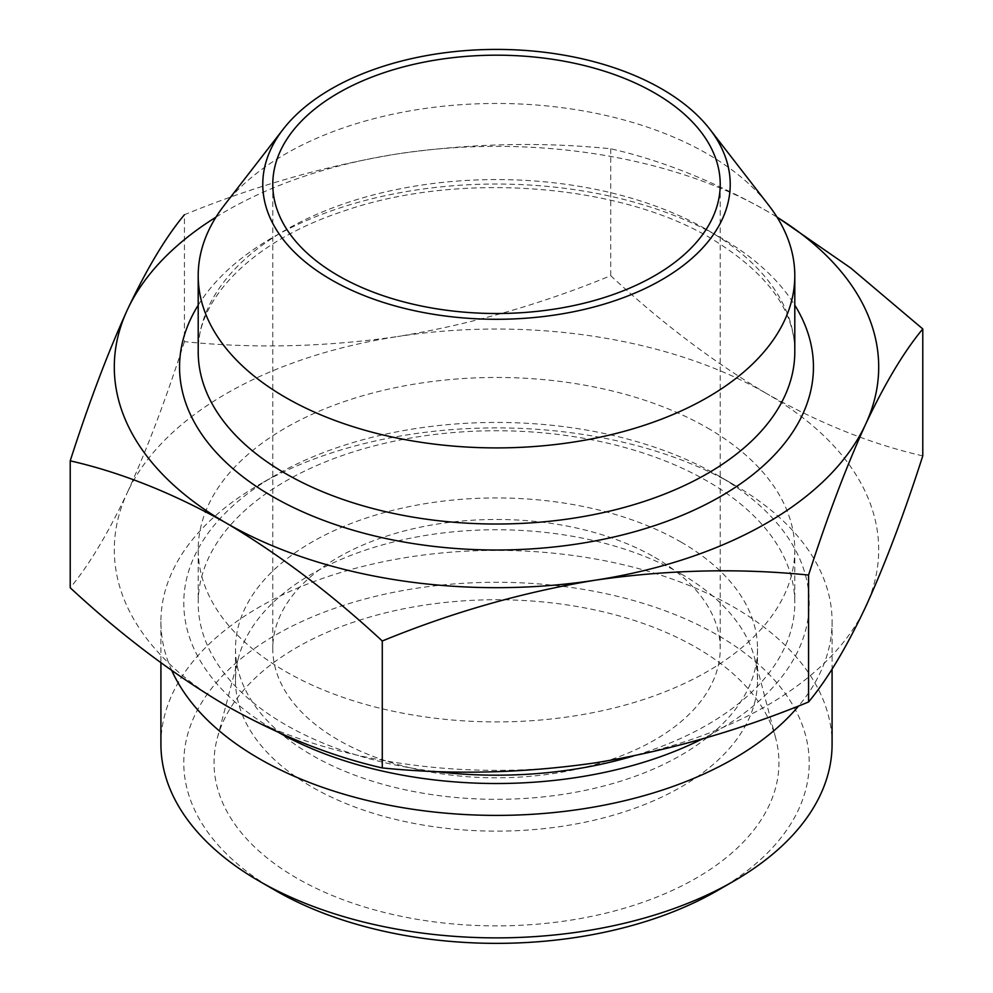 <?xml version="1.0" encoding="UTF-8"?>
<svg xmlns="http://www.w3.org/2000/svg" width="993" height="993" viewBox="0 0 993 993"><rect width="100%" height="100%" fill="white"/><g stroke="black" fill="none" stroke-linecap="round" stroke-linejoin="round"><path stroke-width="0.74" stroke-dasharray="4.96 3.72" d="M922.782 455.874C872.077 444.355 820.069 423.626 766.757 393.662A382.193 220.657 180 0 1 865.673 606.797A382.193 220.657 180 0 1 595.415 762.835A382.193 220.657 180 0 1 226.243 705.725A382.193 220.657 180 0 1 127.327 492.578C107.865 533.762 88.824 565.489 70.218 587.769M766.757 393.662C713.433 362.048 661.412 322.725 610.72 275.706C541.123 304.268 470.074 324.55 397.585 336.553A382.193 220.657 180 0 1 766.757 393.662M215.94 217.169A382.193 220.657 180 0 1 397.585 153.878C470.223 143.389 541.272 141.689 610.72 148.776C661.437 160.295 713.446 181.024 766.757 210.988A382.193 220.657 180 0 1 777.06 217.169M184.437 341.654C165.781 399.633 146.753 449.941 127.327 492.578A382.193 220.657 180 0 1 397.585 336.553C324.934 347.029 253.898 348.729 184.437 341.654L184.437 214.724C254.034 186.15 325.083 165.868 397.585 153.878A382.193 220.657 180 0 1 766.757 210.988M224.195 205.377A298.297 172.223 180 0 1 707.426 153.903A298.297 172.223 180 0 1 768.805 205.377M654.697 557.296A223.723 129.164 180 0 1 720.223 648.64A223.723 129.164 180 0 1 496.5 777.804A223.723 129.164 180 0 1 272.777 648.64A223.723 129.164 180 0 1 410.879 529.306A223.723 129.164 180 0 1 654.697 557.296M681.061 542.079A261.01 150.7 180 0 1 757.51 648.64A261.01 150.7 180 0 1 496.5 799.328A261.01 150.7 180 0 1 235.49 648.64A261.01 150.7 180 0 1 396.617 509.409A261.01 150.7 180 0 1 681.061 542.079M681.061 573.892A261.01 150.7 180 0 1 754.543 657.8A261.01 150.7 180 0 1 757.51 680.453A261.01 150.7 180 0 1 496.5 831.141A261.01 150.7 180 0 1 235.49 680.453A261.01 150.7 180 0 1 238.457 657.8A261.01 150.7 180 0 1 415.074 537.275A261.01 150.7 180 0 1 681.061 573.892M696.23 647.498A282.459 163.075 180 0 1 775.744 738.295A282.459 163.075 180 0 1 496.5 925.886A282.459 163.075 180 0 1 217.256 738.295A282.459 163.075 180 0 1 408.384 607.877A282.459 163.075 180 0 1 696.23 647.498M275.371 890.473A312.708 180.54 180 0 1 275.384 635.148A312.708 180.54 180 0 1 717.616 635.148A312.708 180.54 180 0 1 717.629 890.473M160.916 744.129A335.584 193.747 180 0 1 368.08 565.129A335.584 193.747 180 0 1 733.802 607.133A335.584 193.747 180 0 1 832.084 744.129M171.814 670.635A335.584 193.747 180 0 1 160.916 621.643A335.584 193.747 180 0 1 259.198 484.646A335.584 193.747 180 0 1 733.802 484.646L733.802 484.646A335.584 193.747 180 0 1 832.084 621.643A335.584 193.747 180 0 1 798.732 705.862M279.393 732.908A312.708 180.54 180 0 1 275.371 475.312A312.708 180.54 180 0 1 717.616 475.312A312.708 180.54 180 0 1 717.629 475.312A312.708 180.54 180 0 1 702.324 738.891M717.616 475.312L733.802 484.646L717.629 475.312M433.308 771.288A298.297 172.223 180 0 1 198.203 602.974A298.297 172.223 180 0 1 382.342 443.859A298.297 172.223 180 0 1 707.426 481.195A298.297 172.223 180 0 1 794.797 602.974A298.297 172.223 180 0 1 633.323 756.008M707.426 427.909A298.297 172.223 180 0 1 794.797 549.688A298.297 172.223 180 0 1 496.5 721.911A298.297 172.223 180 0 1 198.203 549.688A298.297 172.223 180 0 1 382.342 390.572A298.297 172.223 180 0 1 707.426 427.909M610.72 148.776L610.72 275.706M198.203 305.186A316.941 182.985 180 0 1 720.608 237.625A316.941 182.985 180 0 1 794.797 305.186M707.426 230.016A298.297 172.223 180 0 1 794.797 351.795C794.847 310.375 767.018 272.628 711.286 238.556C619.309 183.295 457.19 170.995 342.461 211.509C250.919 241.709 196.502 299.948 198.203 351.795A298.297 172.223 180 0 1 382.342 192.679A298.297 172.223 180 0 1 707.426 230.016M272.777 184.35L272.777 648.64M720.223 184.35L720.223 648.64M235.49 648.64L235.49 680.453M757.51 648.64L757.51 680.453M238.457 657.8L217.256 738.295M754.543 657.8L775.744 738.295M160.916 621.643L160.916 662.765M832.084 621.643L832.084 669.021M275.371 475.312L259.198 484.646M198.203 549.688L198.203 602.974M794.797 549.688L794.797 602.974"/><path stroke-width="1.49" d="M70.218 460.839L70.218 587.769C120.923 634.8 172.931 674.123 226.243 705.725C279.567 735.676 331.588 756.418 382.28 767.937C451.877 774.962 522.926 773.262 595.415 762.835C668.066 750.845 739.102 730.563 808.563 701.989C827.219 679.597 846.247 647.87 865.673 606.797C885.135 564.111 904.176 513.803 922.782 455.874L922.782 328.944C904.139 351.336 885.098 383.062 865.673 424.135C846.21 466.822 827.169 517.13 808.563 575.059C738.966 568.021 667.917 569.721 595.415 580.16C522.777 592.151 451.728 612.433 382.28 641.006C331.563 593.963 279.554 554.64 226.243 523.05C172.919 493.087 120.91 472.358 70.218 460.839C88.861 402.848 107.902 352.54 127.327 309.903C146.79 268.718 165.831 236.992 184.437 214.724M776.96 217.008L850.728 268.011L922.782 328.944M777.06 217.169A382.193 220.657 180 0 1 865.673 424.135A382.193 220.657 180 0 1 595.415 580.16A382.193 220.657 180 0 1 226.243 523.05A382.193 220.657 180 0 1 127.327 309.903A382.193 220.657 180 0 1 215.94 217.169M661.76 88.936A233.715 134.936 180 0 1 709.858 129.264A233.715 134.936 180 0 1 496.5 319.287A233.715 134.936 180 0 1 283.142 129.264A233.715 134.936 180 0 1 661.76 88.936M709.858 129.264L768.805 205.377A298.297 172.223 180 0 1 794.797 275.682A298.297 172.223 180 0 1 496.5 447.905A298.297 172.223 180 0 1 198.203 275.682A298.297 172.223 180 0 1 224.195 205.377L283.142 129.264M654.697 93.007A223.723 129.164 180 0 1 720.223 184.35A223.723 129.164 180 0 1 496.5 313.515A223.723 129.164 180 0 1 272.777 184.35A223.723 129.164 180 0 1 410.879 65.017A223.723 129.164 180 0 1 654.697 93.007M832.084 669.021L832.084 744.129A335.584 193.747 180 0 1 733.802 881.126L717.629 890.473A312.708 180.54 180 0 1 275.371 890.473L259.198 881.126A335.584 193.747 180 0 1 160.916 744.129L160.916 662.765M733.802 881.126A335.584 193.747 180 0 1 259.198 881.126M798.732 705.862A335.584 193.747 180 0 1 463.992 814.483A335.584 193.747 180 0 1 171.814 670.635M702.324 738.891A312.708 180.54 180 0 1 279.393 732.908M633.323 756.008A298.297 172.223 180 0 1 433.308 771.288M808.563 575.059L808.563 701.989M382.28 641.006L382.28 767.937M794.797 305.186A316.941 182.985 180 0 1 496.5 550.01A316.941 182.985 180 0 1 198.203 305.186M794.797 275.682L794.797 351.795A298.297 172.223 180 0 1 496.5 524.019A298.297 172.223 180 0 1 198.203 351.795L198.203 275.682"/></g></svg>

